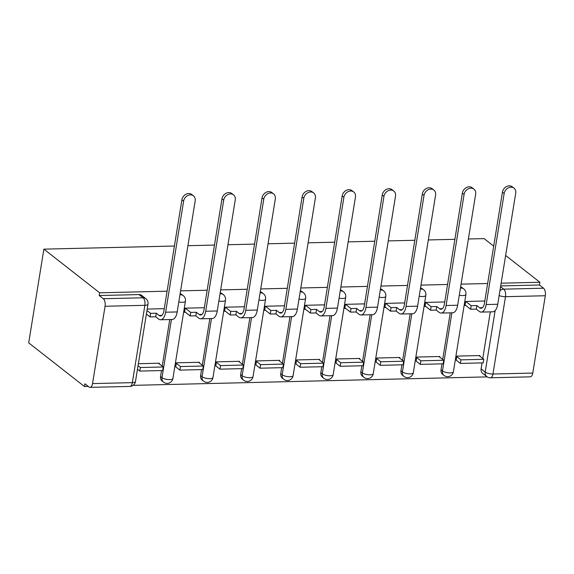 <?xml version="1.0" encoding="UTF-8"?>
<svg xmlns="http://www.w3.org/2000/svg" width="574" height="574" viewBox="0 0 574 574"><rect width="100%" height="100%" fill="white"/><g stroke="black" fill="none" stroke-linecap="round" stroke-linejoin="round"><path stroke-width="0.86" d="M179.956 294.806A5.848 4.786 -52 0 1 180.537 294.756A5.848 4.786 -52 0 1 183.257 295.617L181.807 294.476A5.848 4.786 128 0 0 180.136 293.709M220.029 293.845A5.848 4.786 -52 0 1 220.61 293.795A5.848 4.786 -52 0 1 223.329 294.656L221.873 293.522A5.848 4.786 128 0 0 220.201 292.754M260.094 292.884A5.848 4.786 -52 0 1 260.675 292.84A5.848 4.786 -52 0 1 263.394 293.701L261.938 292.561A5.848 4.786 128 0 0 260.273 291.793M300.166 291.929A5.848 4.786 -52 0 1 300.747 291.879A5.848 4.786 -52 0 1 303.459 292.74L302.01 291.606A5.848 4.786 128 0 0 300.338 290.839M340.231 290.968A5.848 4.786 -52 0 1 340.812 290.925A5.848 4.786 -52 0 1 343.532 291.786L342.075 290.645A5.848 4.786 128 0 0 340.411 289.877M380.297 290.014A5.848 4.786 -52 0 1 380.885 289.963A5.848 4.786 -52 0 1 383.597 290.824L382.148 289.691A5.848 4.786 128 0 0 380.476 288.923M420.369 289.052A5.848 4.786 -52 0 1 420.95 289.009A5.848 4.786 -52 0 1 423.669 289.87L422.213 288.729A5.848 4.786 128 0 0 420.548 287.961M460.434 288.098A5.848 4.786 -52 0 1 461.022 288.048A5.848 4.786 -52 0 1 463.735 288.909L462.285 287.775A5.848 4.786 128 0 0 460.613 287M167.099 291.183L99.646 292.797L43.882 249.145L28.7 342.865L84.471 386.517L88.288 386.424M133.068 385.355L487.19 376.881M499.918 290.774A5.848 4.786 -52 0 1 503.728 289.16L543.542 288.205L539.445 284.998L539.89 282.264L501.145 283.19M487.642 283.513L461.073 284.152M447.577 284.474L421.007 285.113M407.504 285.436L380.942 286.067M367.439 286.39L340.87 287.029M327.367 287.352L300.805 287.983M287.301 288.306L260.732 288.944M247.229 289.267L220.667 289.899M207.164 290.222L180.595 290.86M539.89 282.264L505.637 255.459M493.697 246.117L484.119 238.619L468.391 238.992M43.882 249.145L174.41 246.024M187.913 245.701L214.475 245.062M227.978 244.739L254.547 244.108M268.051 243.785L294.613 243.146M308.116 242.824L334.685 242.192M348.181 241.869L374.75 241.231M388.254 240.908L414.823 240.276M428.319 239.954L454.888 239.315M84.471 386.517L84.916 383.784L89.013 386.991A5.848 2.784 -91.4 0 0 90.032 387.364A5.848 2.784 -91.4 0 0 92.536 383.59L105.064 306.265A5.848 2.784 -91.4 0 0 103.306 298.731L143.113 297.784A5.848 4.786 -52 0 1 145.832 298.645L141.735 295.438A5.848 4.786 -52 0 0 139.016 294.577L143.113 297.784A5.848 2.784 -91.4 0 1 144.87 305.318L105.064 306.265M99.646 292.797L99.209 295.524L103.306 298.731M481.091 368.867L485.188 372.074A5.848 4.786 -52 0 0 486.716 376.551L482.619 373.344A5.848 4.786 -52 0 1 481.091 368.867L482.052 362.89M482.763 358.506L490.318 311.876M532.772 373.064L545.3 295.739L505.486 296.693L492.966 374.018L532.772 373.064A5.848 2.784 88.6 0 1 530.276 376.838L490.461 377.792A5.848 2.784 88.6 0 0 492.966 374.018A5.848 1.873 -170.8 0 1 485.188 372.074L495.147 310.57M543.542 288.205A5.848 2.784 88.6 0 1 545.3 295.739M484.808 301.006L465.65 301.465L464.99 305.562L465.88 305.54M479.814 356.196L479.914 355.557L456.804 356.11L456.265 360.207M439.749 357.15L439.849 356.511L416.731 357.064L416.2 361.161M444.742 301.96L425.585 302.419L424.918 306.516L425.815 306.494M399.676 358.111L399.784 357.473L376.666 358.025L376.128 362.122M404.67 302.921L385.513 303.381L384.853 307.477L385.742 307.456M359.611 359.073L359.711 358.434L336.594 358.987L336.063 363.077M364.605 303.876L345.448 304.335L344.78 308.432L345.677 308.41M319.539 360.027L319.646 359.389L296.528 359.941L295.99 364.038M324.54 304.837L305.375 305.296L304.715 309.393L305.605 309.372M279.473 360.989L279.574 360.35L256.456 360.903L255.925 364.992M284.467 305.791L265.31 306.251L264.643 310.355L265.54 310.333M239.401 361.943L239.509 361.304L216.391 361.857L215.853 365.954M244.402 306.753L225.245 307.212L224.578 311.309L225.467 311.287M199.336 362.904L199.436 362.266L176.326 362.818L175.787 366.915M204.33 307.714L185.172 308.166L184.512 312.27L185.402 312.249M159.263 363.859L159.371 363.22L138.356 363.722M160.541 376.53L161.997 377.67A5.848 4.786 -52 0 0 163.533 382.148L162.076 381.007A5.848 4.786 128 0 1 160.541 376.53L161.509 370.56M162.22 366.169L169.768 319.546M200.606 375.575L202.062 376.709A5.848 4.786 -52 0 0 203.598 381.193L202.141 380.053A5.848 4.786 128 0 1 200.606 375.575L201.574 369.599M202.285 365.215L209.84 318.584M240.678 374.614L242.135 375.755A5.848 4.786 -52 0 0 243.663 380.232L242.214 379.091A5.848 4.786 128 0 1 240.678 374.614L241.647 368.644M242.357 364.253L249.905 317.63M280.743 373.652L282.2 374.793A5.848 4.786 -52 0 0 283.735 379.271L282.279 378.137A5.848 4.786 128 0 1 280.743 373.652L281.712 367.683M282.422 363.299L289.978 316.669M320.816 372.698L322.265 373.839A5.848 4.786 -52 0 0 323.801 378.316L322.351 377.175A5.848 4.786 128 0 1 320.816 372.698L321.784 366.729M322.495 362.338L330.043 315.707M360.881 371.737L362.338 372.878A5.848 4.786 -52 0 0 363.873 377.355L362.416 376.221A5.848 4.786 128 0 1 360.881 371.737L361.85 365.767M362.56 361.383L370.115 314.753M400.953 370.782L402.403 371.916A5.848 4.786 -52 0 0 403.938 376.401L402.489 375.26A5.848 4.786 128 0 1 400.953 370.782L401.915 364.806M402.632 360.422L410.18 313.791M441.019 369.821L442.475 370.962A5.848 4.786 -52 0 0 444.011 375.439L442.554 374.305A5.848 4.786 128 0 1 441.019 369.821L441.987 363.851M442.697 359.46L450.246 312.837M164.264 308.668L147.209 309.077M99.209 295.524L139.016 294.577M539.445 284.998L500.7 285.924M502.444 192.132A6.572 5.381 -52 0 1 506.383 186.636A6.572 5.381 -52 0 1 512.273 186.815L513.995 188.164A6.572 5.381 128 0 0 508.105 187.978A6.572 5.381 128 0 0 504.159 193.474L486.171 304.55A11.688 5.568 88.6 0 1 481.163 312.098A11.688 5.568 88.6 0 1 479.118 311.338L476.276 309.113L476.851 305.562L479.692 307.786A7.893 3.76 -91.4 0 0 481.077 308.295A7.893 3.76 -91.4 0 0 484.456 303.201L502.444 192.132L504.159 193.474M481.163 312.098L492.722 311.818A11.688 5.568 88.6 0 0 497.73 304.27L515.717 193.201A6.572 5.381 128 0 0 513.995 188.164M465.779 301.458L471.197 305.698L470.623 309.25L476.276 309.113M471.197 305.698L476.851 305.562M460.362 363.414L483.222 362.861L483.796 359.31L460.936 359.862L460.362 363.414L456.151 360.113M456.725 356.562L460.936 359.862M479.025 355.579L483.796 359.31M470.623 309.25L465.091 304.923M462.371 193.094A6.572 5.381 -52 0 1 466.318 187.59A6.572 5.381 -52 0 1 472.208 187.777L473.923 189.119A6.572 5.381 128 0 0 468.032 188.932A6.572 5.381 128 0 0 464.093 194.435L446.106 305.504A11.688 5.568 88.6 0 1 441.097 313.052A11.688 5.568 88.6 0 1 439.045 312.299L436.204 310.075L436.778 306.523L439.619 308.747A7.893 3.76 -91.4 0 0 441.004 309.257A7.893 3.76 -91.4 0 0 444.384 304.163L462.371 193.094L464.093 194.435M441.097 313.052L452.656 312.78A11.688 5.568 88.6 0 0 457.665 305.232L475.652 194.156A6.572 5.381 128 0 0 473.923 189.119M425.714 302.419L431.131 306.659L430.557 310.211L436.204 310.075M431.131 306.659L436.778 306.523M420.297 364.368L443.157 363.823L443.731 360.271L420.871 360.816L420.297 364.368L416.085 361.075M416.659 357.523L420.871 360.816M438.959 356.533L443.731 360.271M430.557 310.211L425.025 305.877M422.306 194.048A6.572 5.381 -52 0 1 426.245 188.552A6.572 5.381 -52 0 1 432.136 188.731L433.858 190.08A6.572 5.381 128 0 0 427.967 189.894A6.572 5.381 128 0 0 424.021 195.397L406.033 306.466A11.688 5.568 88.6 0 1 401.025 314.014A11.688 5.568 88.6 0 1 398.98 313.253L396.139 311.036L396.713 307.477L399.554 309.702A7.893 3.76 -91.4 0 0 400.939 310.218A7.893 3.76 -91.4 0 0 404.318 305.117L422.306 194.048L424.021 195.397M401.025 314.014L412.584 313.734A11.688 5.568 88.6 0 0 417.592 306.186L435.58 195.117A6.572 5.381 128 0 0 433.858 190.08M385.642 303.373L391.059 307.614L390.485 311.165L396.139 311.036M391.059 307.614L396.713 307.477M380.225 365.329L403.084 364.784L403.658 361.225L380.799 361.778L380.225 365.329L376.013 362.029M376.587 358.477L380.799 361.778M398.887 357.494L403.658 361.225M390.485 311.165L384.953 306.839M382.241 195.009A6.572 5.381 -52 0 1 386.18 189.506A6.572 5.381 -52 0 1 392.071 189.693L393.786 191.034A6.572 5.381 128 0 0 387.895 190.855A6.572 5.381 128 0 0 383.956 196.351L365.968 307.42A11.688 5.568 88.6 0 1 360.96 314.968A11.688 5.568 88.6 0 1 358.908 314.215L356.067 311.991L356.641 308.439L359.489 310.663A7.893 3.76 -91.4 0 0 360.867 311.173A7.893 3.76 -91.4 0 0 364.246 306.078L382.241 195.009L383.956 196.351M360.96 314.968L372.519 314.696A11.688 5.568 88.6 0 0 377.527 307.147L395.515 196.078A6.572 5.381 128 0 0 393.786 191.034M345.577 304.335L350.994 308.575L350.42 312.127L356.067 311.991M350.994 308.575L356.641 308.439M340.16 366.284L363.019 365.738L363.593 362.187L340.734 362.732L340.16 366.284L335.948 362.99M336.522 359.439L340.734 362.732M358.822 358.456L363.593 362.187M350.42 312.127L344.888 307.793M342.169 195.964A6.572 5.381 -52 0 1 346.115 190.468A6.572 5.381 -52 0 1 351.998 190.647L353.72 191.996A6.572 5.381 128 0 0 347.83 191.809A6.572 5.381 128 0 0 343.891 197.312L325.896 308.382A11.688 5.568 88.6 0 1 320.895 315.93A11.688 5.568 88.6 0 1 318.843 315.176L316.001 312.952L316.575 309.4L319.417 311.617A7.893 3.76 -91.4 0 0 320.801 312.134A7.893 3.76 -91.4 0 0 324.181 307.04L342.169 195.964L343.891 197.312M320.895 315.93L332.446 315.65A11.688 5.568 88.6 0 0 337.455 308.102L355.45 197.033A6.572 5.381 128 0 0 353.72 191.996M305.504 305.289L310.929 309.529L310.347 313.081L316.001 312.952M310.929 309.529L316.575 309.4M300.087 367.245L322.947 366.7L323.521 363.148L300.661 363.694L300.087 367.245L295.875 363.952M296.457 360.393L300.661 363.694M318.749 359.41L323.521 363.148M310.347 313.081L304.816 308.755M302.103 196.925A6.572 5.381 -52 0 1 306.042 191.422A6.572 5.381 -52 0 1 311.933 191.608L313.648 192.95A6.572 5.381 128 0 0 307.764 192.771A6.572 5.381 128 0 0 303.818 198.267L285.83 309.336A11.688 5.568 88.6 0 1 280.822 316.884A11.688 5.568 88.6 0 1 278.77 316.131L275.929 313.906L276.51 310.355L279.351 312.579A7.893 3.76 -91.4 0 0 280.729 313.088A7.893 3.76 -91.4 0 0 284.108 307.994L302.103 196.925L303.818 198.267M280.822 316.884L292.381 316.611A11.688 5.568 88.6 0 0 297.389 309.063L315.377 197.994A6.572 5.381 128 0 0 313.648 192.95M265.439 306.251L270.856 310.491L270.282 314.043L275.929 313.906M270.856 310.491L276.51 310.355M260.022 368.199L282.882 367.654L283.456 364.103L260.596 364.648L260.022 368.199L255.81 364.906M256.384 361.355L260.596 364.648M278.684 360.372L283.456 364.103M270.282 314.043L264.75 309.716M262.031 197.879A6.572 5.381 -52 0 1 265.977 192.383A6.572 5.381 -52 0 1 271.868 192.563L273.583 193.912A6.572 5.381 128 0 0 267.692 193.725A6.572 5.381 128 0 0 263.753 199.228L245.765 310.297A11.688 5.568 88.6 0 1 240.757 317.845A11.688 5.568 88.6 0 1 238.705 317.092L235.864 314.868L236.438 311.316L239.279 313.54A7.893 3.76 -91.4 0 0 240.664 314.05A7.893 3.76 -91.4 0 0 244.043 308.956L262.031 197.879L263.753 199.228M240.757 317.845L252.316 317.573A11.688 5.568 88.6 0 0 257.317 310.017L275.312 198.948A6.572 5.381 128 0 0 273.583 193.912M225.367 307.205L230.791 311.445L230.21 315.004L235.864 314.868M230.791 311.445L236.438 311.316M219.95 369.161L242.809 368.616L243.39 365.064L220.531 365.609L219.95 369.161L215.745 365.868M216.319 362.316L220.531 365.609M238.612 361.326L243.39 365.064M230.21 315.004L224.678 310.67M221.966 198.841A6.572 5.381 -52 0 1 225.905 193.338A6.572 5.381 -52 0 1 231.796 193.524L233.518 194.866A6.572 5.381 128 0 0 227.627 194.686A6.572 5.381 128 0 0 223.681 200.183L205.693 311.259A11.688 5.568 88.6 0 1 200.685 318.807A11.688 5.568 88.6 0 1 198.64 318.046L195.799 315.822L196.373 312.27L199.214 314.495A7.893 3.76 -91.4 0 0 200.599 315.004A7.893 3.76 -91.4 0 0 203.978 309.91L221.966 198.841L223.681 200.183M200.685 318.807L212.244 318.527A11.688 5.568 88.6 0 0 217.252 310.979L235.24 199.91A6.572 5.381 128 0 0 233.518 194.866M185.302 308.166L190.719 312.407L190.145 315.958L195.799 315.822M190.719 312.407L196.373 312.27M179.884 370.115L202.744 369.57L203.318 366.018L180.458 366.564L179.884 370.115L175.673 366.822M176.247 363.27L180.458 366.564M198.547 362.287L203.318 366.018M190.145 315.958L184.613 311.632M181.893 199.795A6.572 5.381 -52 0 1 185.84 194.299A6.572 5.381 -52 0 1 191.73 194.486L193.445 195.827A6.572 5.381 128 0 0 187.554 195.641A6.572 5.381 128 0 0 183.615 201.144L165.628 312.213A11.688 5.568 88.6 0 1 160.62 319.761A11.688 5.568 88.6 0 1 158.567 319.008L155.726 316.783L156.3 313.232L159.142 315.456A7.893 3.76 -91.4 0 0 160.526 315.965A7.893 3.76 -91.4 0 0 163.906 310.871L181.893 199.795L183.615 201.144M160.62 319.761L172.178 319.488A11.688 5.568 88.6 0 0 177.187 311.94L195.174 200.864A6.572 5.381 128 0 0 193.445 195.827M146.98 310.491L150.653 313.368L150.079 316.92L155.726 316.783M150.653 313.368L156.3 313.232M139.812 371.077L162.672 370.531L163.253 366.98L140.393 367.525L139.812 371.077L137.466 369.233M138.04 365.681L140.393 367.525M158.481 363.242L163.253 366.98M150.079 316.92L146.406 314.043M92.536 383.59L132.35 382.643L144.87 305.318A5.848 1.873 9.2 0 0 147.999 304.184A5.848 5.848 0 0 0 145.832 298.645M163.533 382.148A5.848 5.848 0 0 0 172.903 378.481A5.848 1.873 9.2 0 1 169.775 379.615A5.848 1.873 9.2 0 1 161.997 377.67L171.418 319.503M203.598 381.193A5.848 5.848 0 0 0 212.968 377.52A5.848 1.873 9.2 0 1 209.84 378.653A5.848 1.873 9.2 0 1 202.062 376.709L211.483 318.548M243.663 380.232A5.848 5.848 0 0 0 253.041 376.566A5.848 1.873 9.2 0 1 249.912 377.699A5.848 1.873 9.2 0 1 242.135 375.755L251.548 317.587M283.735 379.271A5.848 5.848 0 0 0 293.106 375.604A5.848 1.873 9.2 0 1 289.978 376.738A5.848 1.873 9.2 0 1 282.2 374.793L291.621 316.626M323.801 378.316A5.848 5.848 0 0 0 333.171 374.65A5.848 1.873 9.2 0 1 330.05 375.783A5.848 1.873 9.2 0 1 322.265 373.839L331.686 315.671M363.873 377.355A5.848 5.848 0 0 0 373.244 373.688A5.848 1.873 9.2 0 1 370.115 374.822A5.848 1.873 9.2 0 1 362.338 372.878L371.758 314.71M403.938 376.401A5.848 5.848 0 0 0 413.309 372.734A5.848 1.873 9.2 0 1 410.188 373.868A5.848 1.873 9.2 0 1 402.403 371.916L411.823 313.756M444.011 375.439A5.848 5.848 0 0 0 453.381 371.773A5.848 1.873 9.2 0 1 450.253 372.906A5.848 1.873 9.2 0 1 442.475 370.962L451.896 312.794M459.279 295.266A5.848 1.873 9.2 0 0 462.78 295.581A5.848 1.873 -170.8 0 0 465.901 294.448A5.848 5.848 0 0 0 463.735 288.909M419.207 296.22A5.848 1.873 9.2 0 0 422.708 296.536A5.848 1.873 -170.8 0 0 425.836 295.402A5.848 5.848 0 0 0 423.669 289.87M379.141 297.181A5.848 1.873 9.2 0 0 382.643 297.497A5.848 1.873 -170.8 0 0 385.764 296.363A5.848 5.848 0 0 0 383.597 290.824M339.069 298.136A5.848 1.873 9.2 0 0 342.57 298.458A5.848 1.873 -170.8 0 0 345.699 297.318A5.848 5.848 0 0 0 343.532 291.786M299.004 299.097A5.848 1.873 9.2 0 0 302.505 299.413A5.848 1.873 -170.8 0 0 305.633 298.279A5.848 5.848 0 0 0 303.459 292.74M258.931 300.051A5.848 1.873 9.2 0 0 262.433 300.374A5.848 1.873 -170.8 0 0 265.561 299.241A5.848 5.848 0 0 0 263.394 293.701M218.866 301.013A5.848 1.873 9.2 0 0 222.368 301.328A5.848 1.873 -170.8 0 0 225.496 300.195A5.848 5.848 0 0 0 223.329 294.656M178.801 301.967A5.848 1.873 9.2 0 0 182.302 302.29A5.848 1.873 -170.8 0 0 185.424 301.156A5.848 5.848 0 0 0 183.257 295.617M500.578 286.691L503.728 289.16A5.848 2.784 -91.4 0 1 505.486 296.693A5.848 1.873 -170.8 0 1 499.143 295.538M135.478 381.509A5.848 1.873 9.2 0 1 132.35 382.643A5.848 2.784 88.6 0 1 129.846 386.417A5.848 5.848 0 0 0 135.478 381.509L147.999 304.184M482.433 307.721L479.692 307.786M497.73 304.27L486.171 304.55M442.36 308.683L439.619 308.747M457.665 305.232L446.106 305.504M402.295 309.637L399.554 309.702M417.592 306.186L406.033 306.466M362.23 310.599L359.489 310.663M377.527 307.147L365.968 307.42M322.158 311.553L319.417 311.617M337.455 308.102L325.896 308.382M282.092 312.514L279.351 312.579M297.389 309.063L285.83 309.336M242.02 313.469L239.279 313.54M257.317 310.017L245.765 310.297M201.955 314.43L199.214 314.495M217.252 310.979L205.693 311.259M161.882 315.391L159.142 315.456M177.187 311.94L165.628 312.213M465.901 294.448L453.381 371.773M425.836 295.402L413.309 372.734M385.764 296.363L373.244 373.688M345.699 297.318L333.171 374.65M305.633 298.279L293.106 375.604M265.561 299.241L253.041 376.566M225.496 300.195L212.968 377.52M185.424 301.156L172.903 378.481M90.032 387.364L129.846 386.417M486.716 376.551A5.848 5.848 0 0 0 490.461 377.792"/></g></svg>
